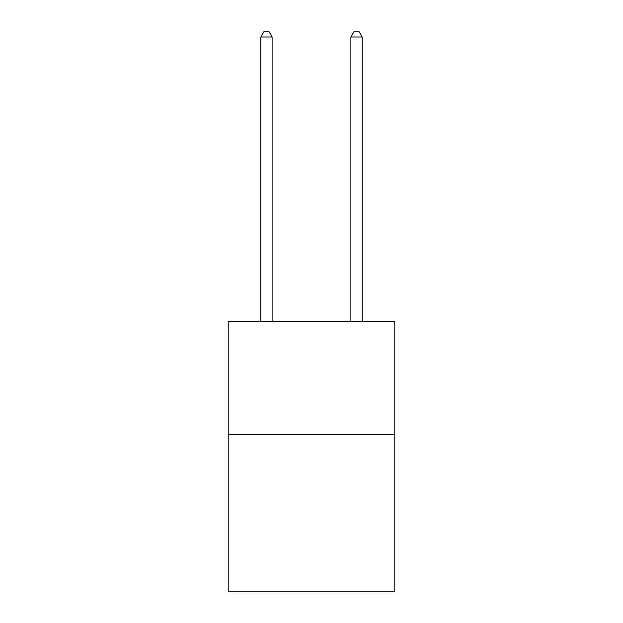 <?xml version="1.0" encoding="UTF-8"?>
<svg xmlns="http://www.w3.org/2000/svg" width="623" height="623" viewBox="0 0 623 623"><rect width="100%" height="100%" fill="white"/><g stroke="black" fill="none" stroke-linecap="round" stroke-linejoin="round"><path stroke-width="0.93" d="M394.803 434.247L394.803 591.85L228.197 591.85L228.197 321.678L394.803 321.678L394.803 434.247L228.197 434.247M272.103 321.678L272.103 37.006L260.842 37.006L260.842 321.678M260.842 37.006L264.222 31.15L268.723 31.15L272.103 37.006M362.158 321.678L362.158 37.006L350.897 37.006L350.897 321.678M350.897 37.006L354.277 31.15L358.778 31.15L362.158 37.006"/></g></svg>
